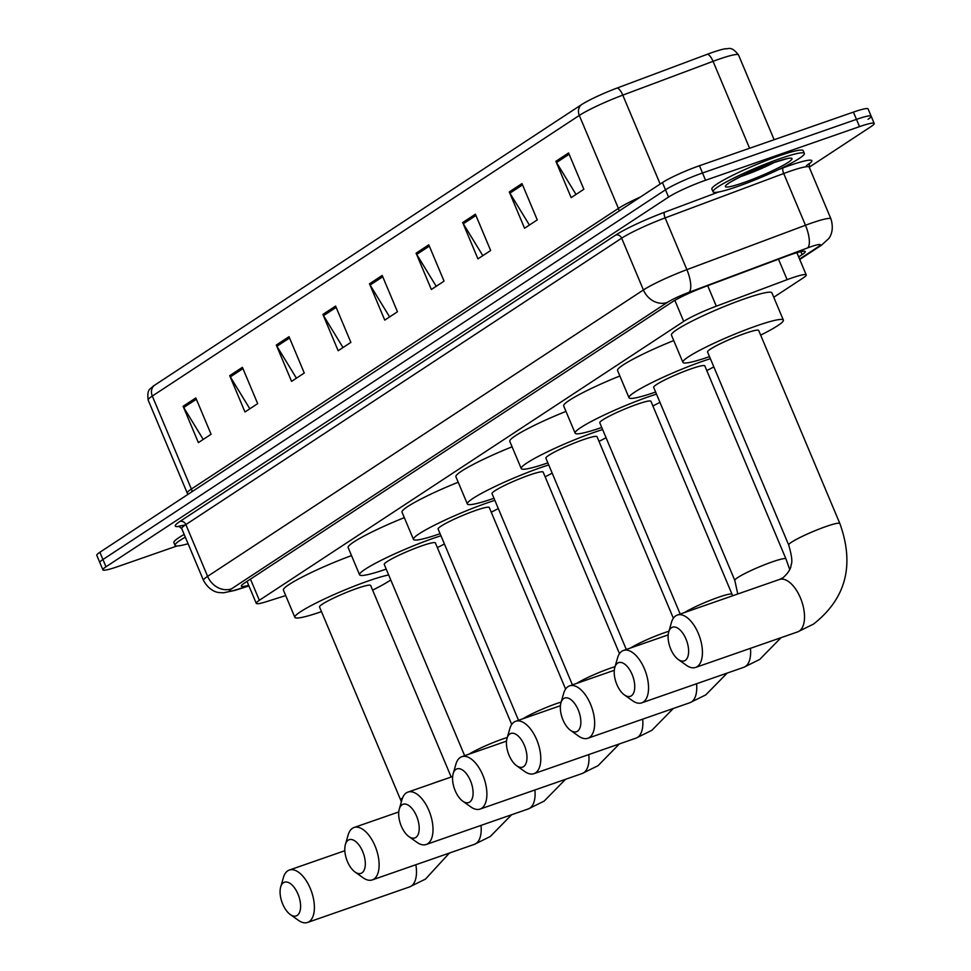 <?xml version="1.0" encoding="UTF-8"?>
<svg xmlns="http://www.w3.org/2000/svg" width="971" height="971" viewBox="0 0 971 971"><rect width="100%" height="100%" fill="white"/><g stroke="black" fill="none" stroke-linecap="round" stroke-linejoin="round"><path stroke-width="1.46" d="M773.766 297.26L803.126 277.961A29.725 3.204 157.2 0 0 806.221 274.914A29.725 3.204 157.2 0 0 787.117 279.672L716.319 306.181A29.725 3.204 157.2 0 0 683.705 321.401L259.354 600.284A29.725 3.204 157.2 0 0 256.259 603.331A29.725 3.204 157.2 0 0 266.928 601.51L285.705 595.563M176.989 545.981L117.588 566.663A29.725 3.204 -22.8 0 1 102.89 569.831A29.725 3.204 -22.8 0 1 105.985 566.785L668.546 197.077A29.725 3.204 -22.8 0 1 705.565 180.254L859.517 126.631A29.725 3.204 -22.8 0 1 874.216 123.463A29.725 3.204 -22.8 0 1 871.121 126.521L809.219 167.206M102.89 569.831L99.843 562.573A29.725 3.204 -22.8 0 1 102.938 559.514L665.499 189.806A29.725 3.204 -22.8 0 1 702.519 172.996L856.471 119.372A29.725 3.204 -22.8 0 1 871.157 116.204A29.725 3.204 -22.8 0 1 868.062 119.251M798.648 256.914L802.131 254.62A29.725 3.204 157.2 0 0 805.226 251.574A29.725 3.204 157.2 0 0 786.122 256.332L704.703 286.809A29.725 3.204 157.2 0 0 672.102 302.03L244.437 583.086A29.725 3.204 157.2 0 0 241.354 586.132A29.725 3.204 157.2 0 0 248.685 585.307M871.157 116.204L868.11 108.934A29.725 3.204 -22.8 0 0 853.412 112.102L699.46 165.725A29.725 3.204 -22.8 0 0 662.44 182.548L99.879 552.256A29.725 3.204 -22.8 0 0 96.784 555.303L99.843 562.573A29.725 3.204 -22.8 0 1 102.938 559.514L665.499 189.806A29.725 3.204 -22.8 0 1 702.519 172.996L856.471 119.372A29.725 3.204 -22.8 0 1 871.157 116.204L874.216 123.463M154.462 385.305L581.483 104.674A32.504 3.508 -22.8 0 1 617.131 88.033L707.398 54.242A32.504 3.508 -22.8 0 1 725.628 48.732C728.493 49.363 730.932 45.346 738.53 54.983A39.629 4.285 157.2 0 0 713.054 61.331L622.787 95.134A39.629 4.285 157.2 0 0 579.311 115.428L152.301 396.059A9.904 8.508 -123.3 0 1 154.462 385.305A32.504 3.508 -22.8 0 0 152.738 386.531C151.221 388.995 146.609 387.927 148.175 400.125L187.257 493.11A39.629 4.285 -22.8 0 1 191.384 489.032L618.406 208.413A39.629 4.285 -22.8 0 1 640.593 196.907M475.402 214.203L490.658 250.518L477.95 258.869L462.682 222.553L475.402 214.203M521.997 183.58L537.266 219.895L524.558 228.246L509.29 191.93L521.997 183.58M568.593 152.957L583.862 189.272L571.154 197.623L555.885 161.307L568.593 152.957M335.602 306.071L350.871 342.387L338.163 350.737L322.894 314.422L335.602 306.071M289.006 336.694L304.275 373.01L291.567 381.372L276.298 345.045L289.006 336.694M242.41 367.317L257.679 403.633L244.971 411.995L229.702 375.668L242.41 367.317M195.814 397.94L211.083 434.255L198.375 442.618L183.106 406.291L195.814 397.94M428.794 244.826L444.063 281.141L431.355 289.492L416.086 253.176L428.794 244.826M382.198 275.448L397.467 311.764L384.759 320.114L369.49 283.799L382.198 275.448M389.614 316.922L370.121 285.025A7.926 6.809 -123.3 0 1 369.49 283.799M436.222 286.299L416.717 254.402A7.926 6.809 -123.3 0 1 416.086 253.176M203.23 439.414L183.725 407.517A7.926 6.809 -123.3 0 1 183.106 406.291M249.826 408.791L230.333 376.894A7.926 6.809 -123.3 0 1 229.702 375.668M296.422 378.168L276.929 346.271A7.926 6.809 -123.3 0 1 276.298 345.045M343.018 347.545L323.525 315.648A7.926 6.809 -123.3 0 1 322.894 314.422M576.009 194.431L556.517 162.533A7.926 6.809 -123.3 0 1 555.885 161.307M529.413 225.054L509.909 193.156A7.926 6.809 -123.3 0 1 509.29 191.93M482.818 255.676L463.313 223.779A7.926 6.809 -123.3 0 1 462.682 222.553M188.083 543.736A49.545 5.353 -22.8 0 1 175.035 545.35A49.545 5.353 -22.8 0 1 185.315 537.157M175.035 545.35L173.894 542.631A49.545 5.353 -22.8 0 1 184.174 534.426M297.199 915.422A17.83 8.921 -109.2 0 0 297.963 894.06A17.83 8.921 -109.2 0 0 283.459 882.724A17.83 8.921 -109.2 0 0 280.68 887.021A17.83 8.921 -109.2 0 0 290.256 914.512A17.83 8.921 -109.2 0 0 297.199 915.422M280.68 887.021L283.423 877.493A27.746 13.873 70.8 0 1 287.744 870.829A27.746 13.873 70.8 0 1 289.309 870.052A27.746 13.873 70.8 0 1 310.938 890.055A27.746 13.873 70.8 0 1 309.118 921.673A27.746 13.873 70.8 0 1 307.564 922.45A27.746 13.873 70.8 0 1 298.315 920.277L290.256 914.512M451.187 777.031L370.667 585.477A27.746 2.998 157.2 0 0 356.952 588.426A27.746 2.998 157.2 0 0 331.342 599.192A27.746 2.998 157.2 0 0 319.52 606.972L400.671 800.031A27.746 2.998 157.2 0 1 402.625 797.81M321.486 611.645A54.497 5.887 -22.8 0 1 294.856 617.338A54.497 5.887 -22.8 0 1 318.075 602.044A54.497 5.887 -22.8 0 1 368.397 580.913A54.497 5.887 -22.8 0 1 388.679 574.978M390.767 579.954A54.497 5.887 -22.8 0 1 372.633 590.137M294.856 617.338L283.411 590.101A54.497 5.887 -22.8 0 1 351.514 555.606M361.928 872.88A17.83 8.921 -109.2 0 0 362.681 851.518A17.83 8.921 -109.2 0 0 348.188 840.194A17.83 8.921 -109.2 0 0 345.409 844.479A17.83 8.921 -109.2 0 0 354.985 871.982A17.83 8.921 -109.2 0 0 361.928 872.88M345.409 844.479L348.152 834.963A27.746 13.873 70.8 0 1 352.473 828.287A27.746 13.873 70.8 0 1 354.039 827.51A27.746 13.873 70.8 0 1 375.668 847.525A27.746 13.873 70.8 0 1 373.847 879.143A27.746 13.873 70.8 0 1 372.294 879.908A27.746 13.873 70.8 0 1 363.045 877.735L354.985 871.982M511.717 724.487L435.396 542.935A27.746 2.998 157.2 0 0 421.681 545.884A27.746 2.998 157.2 0 0 396.071 556.65A27.746 2.998 157.2 0 0 384.249 564.43L464.648 755.705M386.215 569.103A54.497 5.887 -22.8 0 1 359.586 574.808A54.497 5.887 -22.8 0 1 382.805 559.502A54.497 5.887 -22.8 0 1 433.127 538.371A54.497 5.887 -22.8 0 1 440.968 535.761M444.415 543.966A54.497 5.887 -22.8 0 1 437.363 547.608M359.586 574.808L348.14 547.559A54.497 5.887 -22.8 0 1 404.324 517.64M415.819 837.463A17.83 8.921 -109.2 0 0 416.571 816.113A17.83 8.921 -109.2 0 0 402.079 804.777A17.83 8.921 -109.2 0 0 399.287 809.061A17.83 8.921 -109.2 0 0 408.876 836.565A17.83 8.921 -109.2 0 0 415.819 837.463M399.287 809.061L402.03 799.546A27.746 13.873 70.8 0 1 406.364 792.87A27.746 13.873 70.8 0 1 407.917 792.105A27.746 13.873 70.8 0 1 429.558 812.108A27.746 13.873 70.8 0 1 427.738 843.726A27.746 13.873 70.8 0 1 426.172 844.503A27.746 13.873 70.8 0 1 416.935 842.33L408.876 836.565M565.595 689.07L489.287 507.517A27.746 2.998 157.2 0 0 475.572 510.479A27.746 2.998 157.2 0 0 449.949 521.233A27.746 2.998 157.2 0 0 438.127 529.025L518.526 720.288M440.094 533.698A54.497 5.887 -22.8 0 1 413.464 539.39A54.497 5.887 -22.8 0 1 436.683 524.097A54.497 5.887 -22.8 0 1 487.005 502.966A54.497 5.887 -22.8 0 1 494.846 500.356M498.293 508.561A54.497 5.887 -22.8 0 1 491.241 512.19M413.464 539.39L402.018 512.154A54.497 5.887 -22.8 0 1 458.215 482.235M469.697 802.058A17.83 8.921 -109.2 0 0 470.45 780.696A17.83 8.921 -109.2 0 0 455.957 769.372A17.83 8.921 -109.2 0 0 453.178 773.656A17.83 8.921 -109.2 0 0 462.754 801.16A17.83 8.921 -109.2 0 0 469.697 802.058M453.178 773.656L455.921 764.141A27.746 13.873 70.8 0 1 460.242 757.465A27.746 13.873 70.8 0 1 461.808 756.688A27.746 13.873 70.8 0 1 483.437 776.703A27.746 13.873 70.8 0 1 481.616 808.309A27.746 13.873 70.8 0 1 480.062 809.086A27.746 13.873 70.8 0 1 470.814 806.913L462.754 801.16M619.486 653.665L543.165 472.112A27.746 2.998 157.2 0 0 529.45 475.062A27.746 2.998 157.2 0 0 503.84 485.828A27.746 2.998 157.2 0 0 492.018 493.608L572.417 684.883M493.972 498.281A54.497 5.887 -22.8 0 1 467.354 503.973A54.497 5.887 -22.8 0 1 490.573 488.68A54.497 5.887 -22.8 0 1 540.883 467.549A54.497 5.887 -22.8 0 1 548.736 464.939M552.183 473.144A54.497 5.887 -22.8 0 1 545.132 476.785M467.354 503.973L455.897 476.737A54.497 5.887 -22.8 0 1 512.093 446.818M523.587 766.641A17.83 8.921 -109.2 0 0 524.34 745.291A17.83 8.921 -109.2 0 0 509.848 733.955A17.83 8.921 -109.2 0 0 507.056 738.239A17.83 8.921 -109.2 0 0 516.633 765.743A17.83 8.921 -109.2 0 0 523.587 766.641M507.056 738.239L509.799 728.723A27.746 13.873 70.8 0 1 514.132 722.048A27.746 13.873 70.8 0 1 515.686 721.283A27.746 13.873 70.8 0 1 537.327 741.286A27.746 13.873 70.8 0 1 535.507 772.904A27.746 13.873 70.8 0 1 533.941 773.681A27.746 13.873 70.8 0 1 524.704 771.496L516.633 765.743M673.364 618.248L597.044 436.695A27.746 2.998 157.2 0 0 583.34 439.657A27.746 2.998 157.2 0 0 557.718 450.41A27.746 2.998 157.2 0 0 545.896 458.203L626.295 649.465M547.862 462.876A54.497 5.887 -22.8 0 1 521.233 468.568A54.497 5.887 -22.8 0 1 544.452 453.275A54.497 5.887 -22.8 0 1 594.774 432.144A54.497 5.887 -22.8 0 1 602.615 429.534M606.062 437.739A54.497 5.887 -22.8 0 1 599.01 441.368M521.233 468.568L509.787 441.332A54.497 5.887 -22.8 0 1 565.984 411.401M577.466 731.236A17.83 8.921 -109.2 0 0 578.218 709.874A17.83 8.921 -109.2 0 0 563.726 698.537A17.83 8.921 -109.2 0 0 560.947 702.834A17.83 8.921 -109.2 0 0 570.523 730.338A17.83 8.921 -109.2 0 0 577.466 731.236M560.947 702.834L563.69 693.306A27.746 13.873 70.8 0 1 568.011 686.643A27.746 13.873 70.8 0 1 569.576 685.866A27.746 13.873 70.8 0 1 591.205 705.868A27.746 13.873 70.8 0 1 589.385 737.487A27.746 13.873 70.8 0 1 587.819 738.263A27.746 13.873 70.8 0 1 578.582 736.091L570.523 730.338M732.668 595.769L650.934 401.29A27.746 2.998 157.2 0 0 637.219 404.239A27.746 2.998 157.2 0 0 611.596 415.005A27.746 2.998 157.2 0 0 599.787 422.786L680.186 614.048M601.741 427.458A54.497 5.887 -22.8 0 1 575.123 433.151A54.497 5.887 -22.8 0 1 598.342 417.858A54.497 5.887 -22.8 0 1 648.652 396.726A54.497 5.887 -22.8 0 1 656.505 394.117M659.952 402.322A54.497 5.887 -22.8 0 1 652.9 405.963M575.123 433.151L563.666 405.914A54.497 5.887 -22.8 0 1 619.862 375.995M631.356 695.819A17.83 8.921 -109.2 0 0 632.109 674.469A17.83 8.921 -109.2 0 0 617.605 663.132A17.83 8.921 -109.2 0 0 614.825 667.417A17.83 8.921 -109.2 0 0 624.402 694.92A17.83 8.921 -109.2 0 0 631.356 695.819M614.825 667.417L617.568 657.901A27.746 13.873 70.8 0 1 621.901 651.225A27.746 13.873 70.8 0 1 623.455 650.461A27.746 13.873 70.8 0 1 645.084 670.463A27.746 13.873 70.8 0 1 643.275 702.082A27.746 13.873 70.8 0 1 641.71 702.858A27.746 13.873 70.8 0 1 632.473 700.674L624.402 694.92M704.812 365.873A27.746 2.998 157.2 0 0 691.097 368.834A27.746 2.998 157.2 0 0 665.487 379.588A27.746 2.998 157.2 0 0 653.665 387.38L734.816 580.427A27.746 2.998 157.2 0 1 737.705 577.575A27.746 2.998 157.2 0 1 772.248 561.881A27.746 2.998 157.2 0 1 785.964 558.932L704.812 365.873M655.631 392.041A54.497 5.887 -22.8 0 1 629.002 397.746A54.497 5.887 -22.8 0 1 652.221 382.453A54.497 5.887 -22.8 0 1 702.543 361.309A54.497 5.887 -22.8 0 1 710.384 358.712M713.831 366.917A54.497 5.887 -22.8 0 1 706.779 370.546M629.002 397.746L617.556 370.497A54.497 5.887 -22.8 0 1 673.74 340.578M685.235 660.414A17.83 8.921 -109.2 0 0 685.987 639.052A17.83 8.921 -109.2 0 0 671.495 627.715A17.83 8.921 -109.2 0 0 668.716 632.012A17.83 8.921 -109.2 0 0 678.292 659.503A17.83 8.921 -109.2 0 0 685.235 660.414M668.716 632.012L671.447 622.484A27.746 13.873 70.8 0 1 675.78 615.82A27.746 13.873 70.8 0 1 677.345 615.044A27.746 13.873 70.8 0 1 698.974 635.046A27.746 13.873 70.8 0 1 697.154 666.664A27.746 13.873 70.8 0 1 695.588 667.441A27.746 13.873 70.8 0 1 686.351 665.269L678.292 659.503M758.703 330.468A27.746 2.998 157.2 0 0 744.988 333.417A27.746 2.998 157.2 0 0 719.365 344.183A27.746 2.998 157.2 0 0 707.556 351.963L788.707 545.022A27.746 2.998 157.2 0 1 791.583 542.17A27.746 2.998 157.2 0 1 826.139 526.476A27.746 2.998 157.2 0 1 839.854 523.515L758.703 330.468M709.51 356.636A54.497 5.887 -22.8 0 1 682.892 362.329A54.497 5.887 -22.8 0 1 706.111 347.035A54.497 5.887 -22.8 0 1 756.421 325.904A54.497 5.887 -22.8 0 1 783.366 320.102A54.497 5.887 -22.8 0 1 760.669 335.129M682.892 362.329L671.434 335.092A54.497 5.887 -22.8 0 1 694.653 319.799A54.497 5.887 -22.8 0 1 744.975 298.667A54.497 5.887 -22.8 0 1 771.909 292.854L783.366 320.102M779.871 158.674A49.545 5.353 -22.8 0 1 804.364 153.394A49.545 5.353 -22.8 0 1 783.257 167.303A49.545 5.353 -22.8 0 1 737.511 186.517A49.545 5.353 -22.8 0 1 713.03 191.797A49.545 5.353 -22.8 0 1 734.137 177.887A49.545 5.353 -22.8 0 1 779.871 158.674M713.03 191.797L711.877 189.066A49.545 5.353 -22.8 0 1 732.984 175.168A49.545 5.353 -22.8 0 1 778.73 155.955A49.545 5.353 -22.8 0 1 803.223 150.675L804.364 153.394M250.457 579.129L259.354 600.284M674.857 300.355L683.705 321.401M707.701 285.692L716.319 306.181M778.499 259.184L787.117 279.672M799.558 259.063L818.25 246.78A19.821 2.136 157.2 0 0 810.518 246.852A19.821 2.136 157.2 0 0 807.581 247.921L688.985 292.32A19.821 2.136 157.2 0 0 667.259 302.466L231.462 588.863A19.821 2.136 157.2 0 0 236.511 589.676L248.867 585.768M181.747 528.661L203.497 580.415A39.629 4.285 -22.8 0 1 207.624 576.349L643.421 289.953A39.629 4.285 -22.8 0 1 686.885 269.659L805.469 225.26A39.629 4.285 -22.8 0 1 811.355 223.124A39.629 4.285 -22.8 0 1 830.945 218.912L809.195 167.146A39.629 4.285 157.2 0 0 789.605 171.369A39.629 4.285 157.2 0 0 783.718 173.506L665.123 217.892A39.629 4.285 157.2 0 0 621.658 238.186L185.862 524.583A39.629 4.285 157.2 0 0 181.747 528.661L178.822 526.185L185.267 524.995M778.693 169.512L783.184 167.837A4.952 1.699 -110.5 0 0 783.718 173.506L805.469 225.26A19.821 6.797 69.5 0 1 807.581 247.921M179.477 526.367A44.581 4.819 -22.8 0 1 179.902 521.463L615.699 235.067A44.581 4.819 -22.8 0 1 664.601 212.224L718.649 191.991M783.184 167.837A44.581 4.819 -22.8 0 1 809.134 163.929M105.985 566.785L99.879 552.256M859.517 126.631L853.412 112.102M705.565 180.254L699.46 165.725M668.546 197.077L662.44 182.548M231.462 588.863A19.821 17.029 -123.3 0 1 207.624 576.349L185.862 524.583A4.952 4.26 56.7 0 0 179.902 521.463M688.985 292.32A19.821 6.797 69.5 0 0 686.885 269.659L665.123 217.892A4.952 1.699 -110.5 0 1 664.601 212.224M667.259 302.466A19.821 17.029 -123.3 0 1 643.421 289.953L621.658 238.186A4.952 4.26 56.7 0 0 615.699 235.067M236.511 589.676A19.821 12.72 72.4 0 1 234.861 590.404L248.952 585.95M799.74 259.488L821.502 245.178A19.821 17.029 -123.3 0 1 818.25 246.78M800.881 251.647L802.131 254.62M581.483 104.674A9.904 8.508 56.7 0 0 579.311 115.428L618.406 208.413A9.904 8.508 -123.3 0 1 619.134 211.01M617.131 88.033A9.904 3.399 69.5 0 1 622.787 95.134L660.159 184.041M192.124 491.629A9.904 8.508 -123.3 0 0 191.384 489.032L152.301 396.059A39.629 4.285 157.2 0 0 148.175 400.125M707.398 54.242A9.904 3.399 69.5 0 1 713.054 61.331L749.6 148.26M382.744 276.735L370.121 285.025M336.148 307.358L323.525 315.648M289.54 337.981L276.929 346.271M242.944 368.604L230.333 376.894M196.348 399.227L183.725 407.517M429.34 246.112L416.717 254.402M475.936 215.489L463.313 223.779M522.532 184.866L509.909 193.156M569.127 154.243L556.517 162.533M449.403 853.048L425.516 879.071L409.653 886.887A27.746 13.873 -109.2 0 0 411.219 886.122A27.746 13.873 -109.2 0 0 415.855 864.736M443.249 779.798A27.746 2.998 157.2 0 0 438.103 781.485A27.746 2.998 157.2 0 0 432.265 783.621M511.644 814.73L490.246 836.529L474.382 844.357A27.746 13.873 -109.2 0 0 475.948 843.581A27.746 13.873 -109.2 0 0 481.021 825.399M507.287 737.475A27.746 2.998 157.2 0 0 502.832 738.943A27.746 2.998 157.2 0 0 468.981 754.188M565.523 779.325L544.124 801.124L528.273 808.94A27.746 13.873 -109.2 0 0 529.826 808.163A27.746 13.873 -109.2 0 0 534.9 789.981M561.165 702.057A27.746 2.998 157.2 0 0 556.723 703.526A27.746 2.998 157.2 0 0 522.871 718.783M619.413 743.907L598.015 765.706L582.151 773.523A27.746 13.873 -109.2 0 0 583.717 772.758A27.746 13.873 -109.2 0 0 588.79 754.576M615.056 666.652A27.746 2.998 157.2 0 0 610.601 668.121A27.746 2.998 157.2 0 0 576.75 683.366M673.291 708.49L651.893 730.301L636.041 738.118A27.746 13.873 -109.2 0 0 637.595 737.341A27.746 13.873 -109.2 0 0 642.668 719.159M668.934 631.235A27.746 2.998 157.2 0 0 664.492 632.704A27.746 2.998 157.2 0 0 630.64 647.96M727.182 673.085L705.783 694.884L689.92 702.701A27.746 13.873 -109.2 0 0 691.486 701.936A27.746 13.873 -109.2 0 0 696.559 683.754M732.085 594.337A27.746 2.998 157.2 0 0 718.37 597.299A27.746 2.998 157.2 0 0 684.519 612.543M781.06 637.668L759.662 659.479L743.798 667.295A27.746 13.873 -109.2 0 0 745.364 666.519A27.746 13.873 -109.2 0 0 750.437 648.337M839.854 523.515C854.783 565.037 846.02 598.549 813.54 624.062L797.689 631.878A27.746 13.873 -109.2 0 0 799.254 631.114A27.746 13.873 -109.2 0 0 801.063 599.495A27.746 13.873 -109.2 0 0 779.434 579.481L677.345 615.044M774.3 162.436A30.198 3.265 -22.8 0 1 743.495 175.63A30.198 3.265 -22.8 0 1 740.521 176.637M774.154 162.436A36.145 3.908 -22.8 0 1 788.258 162.303A36.145 3.908 -22.8 0 1 743.24 182.754A36.145 3.908 -22.8 0 1 729.136 182.888A36.145 3.908 -22.8 0 1 774.154 162.436M247.035 581.386L256.259 603.331M796.875 252.691L806.221 274.914M806.403 165.665L809.474 163.322L809.195 167.146M203.497 580.415C210.137 592.565 219.507 592.626 219.385 592.577L223.585 592.783L234.861 590.404M821.502 245.178L828.506 238.793C828.457 238.902 834.987 232.166 830.945 218.912M738.53 54.983L774.142 139.715M187.257 493.11L187.731 494.518M401.375 801.828L400.671 800.031M344.839 850.717L289.309 870.052M409.653 886.887L307.564 922.45M398.765 811.938L354.039 827.51M474.382 844.357L372.294 879.908M452.656 776.521L407.917 792.105M528.273 808.94L426.172 844.503M506.534 741.116L461.808 756.688M582.151 773.523L480.062 809.086M560.425 705.699L515.686 721.283M636.041 738.118L533.941 773.681M614.303 670.281L569.576 685.866M689.92 702.701L587.819 738.263M737.766 593.997L734.816 580.427M668.194 634.876L623.455 650.461M743.798 667.295L641.71 702.858M789.69 569.479L785.964 558.932M779.434 579.481L783.075 577.696C788.379 572.817 791.062 568.533 791.098 564.843C792.591 562.197 791.79 555.582 788.707 545.022M797.689 631.878L695.588 667.441M787.59 158.504L773.814 162.606C751.906 169.755 723.917 185.194 727.995 183.98L728.408 183.385"/></g></svg>
